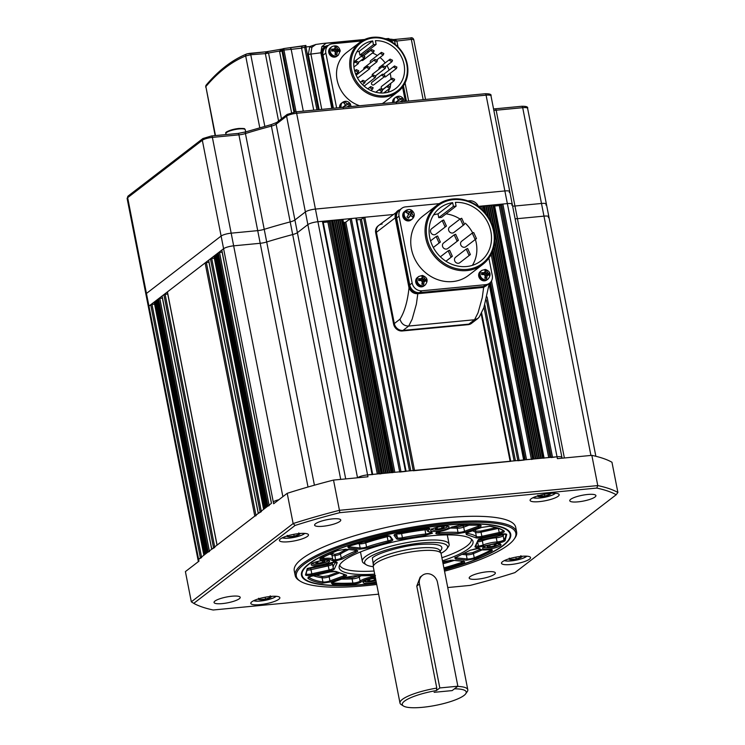 <?xml version="1.0" encoding="UTF-8"?>
<svg xmlns="http://www.w3.org/2000/svg" width="745" height="745" viewBox="0 0 745 745"><rect width="100%" height="100%" fill="white"/><g stroke="black" fill="none" stroke-linecap="round" stroke-linejoin="round"><path stroke-width="1.12" d="M485.749 269.802L486.634 269.932L486.997 271.851L488.087 273.089L489.884 273.583L489.893 275.464L488.105 274.97L487.025 275.967L486.69 278.425L484.855 278.23L485.181 275.771L484.082 274.542L481.605 274.579L481.596 272.689L484.073 272.651L485.153 271.655L484.79 269.737L485.749 269.802M488.273 278.863L487.556 279.403A5.327 4.749 -127.6 0 1 479.435 275.65A5.327 4.749 -127.6 0 1 481.065 270.957L480.348 271.497A5.327 4.749 -127.6 0 0 478.728 276.19A5.327 4.749 -127.6 0 0 486.848 279.952L487.556 279.403A5.327 4.749 -127.6 0 1 479.435 275.65A5.327 4.749 -127.6 0 1 481.065 270.957L481.773 270.407A5.327 4.749 -127.6 0 0 480.153 275.101A5.327 4.749 -127.6 0 0 485.06 279.729A5.327 4.749 -127.6 0 0 488.273 278.863C491.393 274.523 490.415 271.376 485.321 269.42L481.773 270.407M481.643 273.638L483.738 273.862L485.163 272.772L485.153 271.655M485.163 272.772L484.073 272.651M485.181 275.771L485.172 274.654L484.082 274.542M486.634 269.932L485.088 270.705M485.61 278.276L485.591 275.948L487.016 274.858L487.025 275.967M487.016 274.858L488.105 274.97M488.804 275.073L489.884 273.583M488.804 274.402L485.582 274.058L486.997 272.968L488.087 273.089M486.997 272.968L486.997 271.851M485.582 274.058L485.554 270.761M217.028 545.163L254.781 516.08L256.038 515.726M211.692 549.261L214.793 547.435M209.354 551.002L159.793 298.373L158.182 299.006L207.846 552.166L209.457 551.533M203.869 555.276L204.288 554.904L154.625 301.734L155.398 301.52M271.422 503.341L198.598 559.271A7.897 1.751 168.9 0 0 198.068 560.1A7.897 1.751 -11.1 0 1 198.598 559.271L201.634 557.549M551.253 457.551L557.027 456.76A7.897 1.751 -11.1 0 1 561.935 457.43A7.897 1.751 -11.1 0 1 561.395 458.259M541.289 458.268L491.663 205.341L492.92 204.977L542.593 458.147L544.111 458.138M531.409 459.451L533.569 459.004L492.724 250.804M517.877 460.745L524.266 460.038M413.242 470.765L510.735 461.332M399.711 472.06L406.09 471.352M389.737 472.768L340.12 219.84L341.378 219.486L391.041 472.647L392.559 472.647M379.857 473.96L382.017 473.513L332.354 220.352L340.12 219.84M562.084 458.203L561.935 457.43A7.897 1.751 168.9 0 0 557.027 456.76L367.592 474.891A7.897 1.751 168.9 0 0 357.526 477.768L357.526 477.768A7.897 1.751 -11.1 0 1 367.592 474.891L372.714 474.546M271.487 503.238L221.824 250.069L223.593 248.709A7.897 1.751 -11.1 0 1 233.66 245.831A7.897 1.751 168.9 0 0 223.593 248.709L273.266 501.869A7.897 1.751 -11.1 0 1 278.863 499.737A7.897 1.751 168.9 0 0 273.266 501.869L273.638 503.76L287.207 493.32L293.139 523.549L191.325 601.83L185.403 571.601L198.971 561.162L148.935 306.111L150.714 304.742L200.377 557.903M269.085 505.082L219.524 252.443L217.912 253.077L267.576 506.237L269.187 505.613M263.6 509.357L264.019 508.975L214.355 255.814L215.128 255.591M258.264 513.454L261.365 511.619M255.935 515.195L206.365 262.557L205.108 262.92L254.781 516.08M217.093 545.061L167.42 291.9L205.108 262.92M214.69 546.904L165.12 294.275L167.755 294.024M165.12 294.275L163.863 294.629L213.536 547.789M211.757 549.158L162.093 295.998L163.863 294.629M159.793 298.373L162.419 298.121M207.138 552.716L157.465 299.555L158.238 299.332M206.421 553.256L156.757 300.095L157.53 299.872M205.713 553.805L156.04 300.645L156.823 300.421M205.005 554.355L155.333 301.194L156.105 300.971M203.934 555.174L154.625 301.734M201.532 557.018L151.971 304.388L154.597 304.137M151.971 304.388L150.714 304.742M198.366 561.628L145.918 294.284A7.897 1.751 -11.1 0 1 146.448 293.456L148.935 306.111A7.897 1.751 168.9 0 0 148.404 306.94A7.897 1.751 -11.1 0 1 148.935 306.111L223.593 248.709L221.116 236.044A7.897 1.751 -11.1 0 1 231.174 233.166L257.714 230.633A7.897 1.751 168.9 0 0 264.224 229.33A176.705 39.15 -11.1 0 1 290.196 221.908A7.897 1.751 168.9 0 0 294.918 219.989L305.376 211.952A7.897 1.751 -11.1 0 1 315.433 209.075L504.877 190.944A7.897 1.751 -11.1 0 1 509.776 191.605A7.897 1.751 -11.1 0 1 509.245 192.433M595.86 456.275L548.879 216.795A7.897 1.751 168.9 0 0 543.971 216.134A7.897 1.751 -11.1 0 1 548.879 216.795A7.897 1.751 -11.1 0 1 548.348 217.624M564.384 457.979L517.43 218.667A7.897 1.751 -11.1 0 1 515.112 218.779A7.897 1.751 168.9 0 0 517.43 218.667L543.971 216.134L590.925 455.446M561.935 457.43L512.262 204.27A7.897 1.751 168.9 0 0 507.354 203.599A7.897 1.751 -11.1 0 1 512.262 204.27A7.897 1.751 -11.1 0 1 511.731 205.099M552.511 457.197L502.847 204.028L507.354 203.599L557.4 458.65L591.837 455.353L597.769 485.582L339.45 510.306L333.518 480.078L367.956 476.781L317.919 221.731L322.427 221.293L372.1 474.463M502.847 204.028L501.59 204.391L551.207 457.318M494.643 206.011L499.262 205.573L501.59 204.391M494.373 205.08L493.823 204.894L543.496 458.054M492.92 204.977L493.823 204.894M540.786 458.315L491.123 205.154L491.663 205.341M539.482 458.436L489.865 205.518L491.123 205.154M538.98 458.492L489.316 205.322L489.865 205.518M537.676 458.613L494.82 240.141M491.467 223.062L488.059 205.685L489.316 205.322M537.182 458.659L494.689 242.097M490.592 221.209L487.509 205.499L488.059 205.685M535.879 458.79L494.121 245.943M488.562 217.605L486.252 205.862L487.509 205.499M535.376 458.836L493.842 247.154M487.835 216.497L485.703 205.676L486.252 205.862M534.072 458.957L493.05 249.882M486.019 214.02L484.446 206.03L485.703 205.676M485.349 213.191L483.905 205.844L484.446 206.03M484.157 211.831L483.002 205.927L483.905 205.844M483.002 205.927L481.745 206.291L482.49 210.099M479.864 207.734L481.745 206.291M414.499 470.402L364.827 217.242L392.848 214.56L317.919 221.731A7.897 1.751 168.9 0 0 307.862 224.608A7.897 1.751 -11.1 0 1 317.919 221.731L315.433 209.075L504.877 190.944A7.897 1.751 -11.1 0 1 509.776 191.605L490.983 95.826A7.897 1.751 168.9 0 0 486.085 95.155L296.64 113.287L315.433 209.075A7.897 1.751 -11.1 0 0 305.376 211.952L294.918 219.989L297.395 232.654L307.862 224.608L357.526 477.778M364.827 217.242L363.569 217.596L413.196 470.523M356.762 219.924L361.437 219.244L363.569 217.596M356.352 218.294L355.803 218.099L405.476 471.268M400.968 471.697L351.295 218.536L355.803 218.099M351.295 218.536L350.038 218.89L399.665 471.818M343.51 222.634L345.773 222.178L350.038 218.89M342.821 219.589L342.272 219.403L391.945 472.563M341.378 219.486L342.272 219.403M389.235 472.814L339.571 219.654M387.931 472.945L338.314 220.017M387.437 472.991L337.764 219.831M386.133 473.112L336.507 220.194M385.631 473.168L335.958 219.999M384.327 473.289L334.701 220.362M383.824 473.336L334.16 220.175M382.52 473.466L332.903 220.539M381.123 473.596L331.451 220.436L332.354 220.352M331.451 220.436L330.193 220.79L379.82 473.718M323.246 222.42L327.865 221.973L330.193 220.79M322.976 221.489L322.427 221.293M345.708 478.905L297.395 232.654A7.897 1.751 -11.1 0 1 292.683 234.563A7.897 1.751 168.9 0 0 297.395 232.654L307.862 224.608L286.583 116.164L276.125 124.21L294.918 219.989A7.897 1.751 168.9 0 1 290.196 221.908L271.404 126.119A7.897 1.751 168.9 0 0 276.125 124.21A1.974 1.76 52.4 0 1 276.721 122.469L287.179 114.423A1.974 1.76 52.4 0 0 286.583 116.164A7.897 1.751 168.9 0 1 296.64 113.287A1.974 0.782 84.5 0 0 295.746 111.871L485.181 93.74A1.974 0.782 -95.5 0 0 484.995 93.814M340.716 479.389L292.683 234.563A176.705 39.15 168.9 0 0 266.71 241.985A176.705 39.15 -11.1 0 1 292.683 234.563L290.196 221.908A176.705 39.15 -11.1 0 0 264.224 229.33L266.71 241.985A7.897 1.751 -11.1 0 1 260.201 243.289A7.897 1.751 168.9 0 0 266.71 241.985L314.418 485.191M282.867 496.654L233.66 245.831L260.201 243.289L257.714 230.633A7.897 1.751 168.9 0 0 264.224 229.33L245.431 133.551A176.705 39.15 168.9 0 1 271.404 126.119A1.974 0.54 75.2 0 1 271.525 124.517L245.766 131.884A1.974 0.838 72.8 0 0 245.431 133.551A7.897 1.751 168.9 0 1 238.922 134.845L212.381 137.387L231.174 233.166L257.714 230.633L238.922 134.845A1.974 0.782 84.5 0 0 238.028 133.429A1.974 0.782 84.5 0 0 237.841 133.504M219.524 252.443L222.15 252.192M266.868 506.786L217.195 253.626L217.968 253.402M266.151 507.336L216.488 254.175L217.261 253.952M265.444 507.885L215.78 254.715L216.553 254.501M264.736 508.425L215.063 255.265L215.836 255.041M263.665 509.245L214.355 255.814M261.262 511.098L211.701 258.459L214.327 258.208M211.701 258.459L210.444 258.822L260.107 511.983M258.329 513.352L208.665 260.191L210.444 258.822M206.365 262.557L208.991 262.305M522.105 556.264A6.78 1.499 -11.1 0 1 521.649 557.009A6.78 1.499 -11.1 0 1 521.612 557.036L521.519 557.102A6.78 1.499 -11.1 0 1 516.332 558.955L516.108 559.001A6.78 1.499 -11.1 0 1 510.176 559.514L510.046 559.495A6.78 1.499 -11.1 0 1 508.807 558.871M521.612 557.036L520.876 555.696M516.332 558.955L521.519 557.102M509.31 558.154L510.046 559.495M510.176 559.514L516.108 559.001M516.22 558.983L515.857 557.12M509.869 558.545L510.064 559.523M338.314 55.167L337.606 55.717A5.327 4.749 -127.6 0 1 329.486 51.954A5.327 4.749 -127.6 0 0 337.606 55.717L336.898 56.257A5.327 4.749 -127.6 0 1 328.778 52.504A5.327 4.749 -127.6 0 1 330.398 47.81L331.823 46.712A5.327 4.749 -127.6 0 0 330.1 50.595A5.327 4.749 -127.6 0 0 330.193 51.405A5.327 4.749 -127.6 0 0 338.314 55.167L340.232 50.977C339.022 46.209 336.219 44.793 331.823 46.712M329.486 51.954A5.327 4.749 -127.6 0 1 331.106 47.261A5.327 4.749 -127.6 0 0 329.486 51.954M343.352 107.969L342.774 107.168L344.861 105.837L345.121 104.319L343.538 102.661L345.037 101.739L346.621 103.397L348.138 103.834L349.535 103.034L350.597 104.691L349.2 105.492L348.949 107.019M339.608 107.671A5.327 4.749 -127.6 0 1 341.294 103.35L342.002 102.81A5.327 4.749 -127.6 0 0 340.381 107.504A5.327 4.749 -127.6 0 0 340.4 107.597A5.327 4.749 -127.6 0 1 340.381 107.504A5.327 4.749 -127.6 0 1 342.002 102.81L342.719 102.261A5.327 4.749 -127.6 0 0 341.098 106.954A5.327 4.749 -127.6 0 0 341.238 107.513M347.133 106.945L348.315 106.032L348.8 106.786M348.315 106.032L349.2 105.492M349.424 105.362L348.455 103.862L349.535 103.034M348.455 103.862L345.829 105.473L348.138 103.834M347.254 104.374L346.621 103.397M344.749 103.797L343.957 102.568L345.037 101.739M342.868 107.28L345.745 105.296L345.121 104.319M345.745 105.296L344.861 105.837M413.475 39.885C414.118 39.364 413.41 39.196 411.333 39.383L423.16 99.672M395.325 44.495L394.627 40.919A3.949 0.875 168.9 0 0 396.852 41.031L398.016 46.954M394.608 40.835L393.313 39.615L396.796 40.779A3.949 0.782 165.7 0 1 394.608 40.835L391.125 40.519M325.621 46.292L321.831 46.656L320.881 52.802L331.795 108.416L321.356 55.223A8.884 7.916 52.4 0 1 324.056 47.401L324.773 46.851A8.884 7.916 52.4 0 0 322.063 54.674L332.596 108.342M319.149 109.627L308.309 54.413L309.78 46.562L315.824 44.486L311.913 47.289L310.833 53.696L321.756 109.375M291.556 112.607L279.617 51.74A3.949 0.875 168.9 0 0 281.917 50.8L293.94 112.104M279.617 51.74L279.533 51.051L268.545 52.988L281.461 118.828M278.574 121.044L265.341 53.612A3.949 0.875 168.9 0 0 268.545 52.988L266.608 51.731L282.215 49.03M265.341 53.612L250.767 54.748L245.682 55.95C231.546 61.723 218.266 71.93 205.862 86.56L215.137 135.618M390.976 40.202L390.492 40.305M386.18 38.759L388.536 38.535L390.967 39.792L389.849 39.904M321.831 46.656L326.068 43.247A444.225 176.192 -95.5 0 0 322.66 43.489L315.619 44.504M385.277 38.74L383.172 38.172M308.309 54.413L320.881 52.802M311.913 47.289A1.974 0.866 -145.5 0 1 309.78 46.562L304.686 47.084L305.897 45.436L305.962 47.131L304.705 47.494L316.942 109.841M304.686 47.084L301.567 48.164L313.729 110.148M296.082 111.834L283.985 50.194L282.7 50.232L283.901 48.546L303.14 46.032A1.974 1.807 76.6 0 0 301.567 48.164L291.174 49.347L303.299 111.145M282.253 49.012L283.882 48.546L283.966 50.036L291.174 49.347A1.974 0.782 84.5 0 0 290.271 47.931A1.974 0.782 84.5 0 0 290.215 47.941M281.871 50.576A3.949 0.68 177.7 0 1 279.533 51.051L282.392 49.012L281.871 50.576L282.728 50.558L294.778 111.983M266.803 51.722L265.304 53.361A3.949 0.969 172.1 0 0 268.517 52.904M264.81 126.324L250.767 54.748A1.974 0.782 84.5 0 0 249.864 53.333A1.974 0.782 84.5 0 0 249.78 53.351L247.21 53.836A1.974 1.797 67.8 0 0 246.744 53.947L246.744 53.947A1.974 1.797 67.8 0 0 245.682 55.95L259.772 127.73M266.608 51.731L246.744 53.947C232.254 59.889 218.723 70.281 206.16 85.116L206.16 85.116A1.974 1.695 40.3 0 0 205.862 86.56L215.482 135.581M390.436 40.007L388.536 38.535L390.967 39.792L391.19 40.835M283.659 48.583L305.888 45.436M282.7 50.232L283.985 50.194M375.704 232.85L395.26 217.81L409.005 287.896C407.571 301.353 404.572 311.783 400 319.177L393.602 324.103L375.704 232.85A7.897 7.031 52.4 0 1 378.106 225.893L378.814 225.353A7.897 7.031 52.4 0 0 376.411 232.3L394.319 323.553A7.897 7.031 52.4 0 0 403.017 330.417L468.866 324.122A7.897 7.031 52.4 0 0 472.2 322.818A7.897 7.031 -127.6 0 1 468.866 324.122L403.017 330.417A7.897 7.031 -127.6 0 1 394.319 323.553L376.411 232.3A7.897 7.031 -127.6 0 1 378.814 225.353A7.897 7.031 -127.6 0 1 382.148 224.049M489.307 283.389L483.84 307.704L479.38 316.802L477.89 318.45L474.556 319.745L478.011 312.872L482.239 297.749L483.663 287.393L489.055 283.594M409.731 287.617L409.005 287.896C410.877 291.938 413.81 293.875 417.805 293.688L416.39 304.053L412.162 319.177L408.707 326.049L474.556 319.745L468.158 324.662L402.3 330.966L408.707 326.049C404.237 326.021 401.332 323.73 400 319.177M416.064 292.962L411.659 290.41M487.435 284.832L485.256 286.341M271.422 596.372A6.78 1.499 -11.1 0 1 270.966 597.118A6.78 1.499 -11.1 0 1 270.929 597.145L270.835 597.211A6.78 1.499 -11.1 0 1 265.648 599.064L265.425 599.11A6.78 1.499 -11.1 0 1 259.502 599.623L259.362 599.604A6.78 1.499 -11.1 0 1 258.124 598.98M270.929 597.145L270.193 595.814M265.648 599.064L270.835 597.211M258.627 598.263L259.362 599.604M259.502 599.623L265.425 599.11M265.546 599.101L265.173 597.229M259.185 598.654L259.381 599.632M411.985 210.723L412.739 211.329L412.004 212.819L412.385 214.383L413.875 215.975L412.944 217.493L411.454 215.901L409.964 216.125L408.53 218.155L406.947 217.009L408.372 214.988L407.99 213.424L405.801 212.362L406.742 210.844L408.921 211.906L410.411 211.682L411.147 210.183L411.985 210.723M412.367 218.946L411.659 219.496A5.327 4.749 -127.6 0 1 409.405 220.371A5.327 4.749 -127.6 0 1 403.948 217.009A5.327 4.749 -127.6 0 1 405.159 211.04L404.451 211.589A5.327 4.749 -127.6 0 0 403.231 217.549A5.327 4.749 -127.6 0 0 408.698 220.92A5.327 4.749 -127.6 0 0 410.942 220.045L411.659 219.496A5.327 4.749 -127.6 0 1 409.405 220.371A5.327 4.749 -127.6 0 1 403.948 217.009A5.327 4.749 -127.6 0 1 405.159 211.04L405.867 210.5A5.327 4.749 -127.6 0 0 406.593 218.816A5.327 4.749 -127.6 0 0 410.123 219.822A5.327 4.749 -127.6 0 0 412.367 218.946C415.021 216.069 414.89 213.256 411.966 210.5C410.309 209.168 408.279 209.168 405.867 210.5M406.062 211.962L408.437 213.666L410.411 211.682M409.862 212.576L408.921 211.906M408.372 214.988L408.921 214.094L407.99 213.424M412.739 211.329L411.659 212.148L410.588 211.384M408.158 217.838L409.964 216.125M410.514 215.231L411.454 215.901M412.656 217.037L413.875 215.975M412.804 216.804L410.029 214.811L411.445 213.713L412.385 214.383M411.445 213.713L412.004 212.819M410.029 214.811L411.659 212.148M211.301 136.046A1.974 0.782 84.5 0 1 211.487 135.963A1.974 0.782 84.5 0 1 212.381 137.387A7.897 1.751 168.9 0 0 202.323 140.265L127.656 197.667A7.897 1.751 168.9 0 0 127.125 198.496L145.918 294.284A7.897 1.751 -11.1 0 1 146.448 293.456L221.116 236.044A7.897 1.751 -11.1 0 1 231.174 233.166L233.66 245.831L260.201 243.289L308.02 487.016M521.621 106.349A1.974 0.782 84.5 0 1 521.798 106.265A1.974 0.782 84.5 0 1 522.701 107.69L543.971 216.134L517.43 218.667L514.953 206.011L541.494 203.469A7.897 1.751 -11.1 0 1 546.402 204.139L527.609 108.351A7.897 1.751 168.9 0 0 522.701 107.69L496.161 110.223L514.953 206.011A7.897 1.751 168.9 0 1 512.625 206.114A7.897 1.751 168.9 0 0 514.953 206.011L541.494 203.469A7.897 1.751 -11.1 0 1 546.402 204.139A7.897 1.751 -11.1 0 1 545.861 204.968M422.788 275.827L423.663 275.957L424.026 277.876L425.125 279.114L426.913 279.608L426.932 281.489L425.134 280.995L424.054 281.992L423.728 284.45L421.884 284.255L422.219 281.796L421.121 280.567L418.643 280.604L418.625 278.714L421.102 278.677L422.182 277.68L421.828 275.762L422.788 275.827M425.302 284.888L424.594 285.428A5.327 4.749 -127.6 0 1 416.474 281.675A5.327 4.749 -127.6 0 1 418.094 276.982L417.386 277.522A5.327 4.749 -127.6 0 0 415.766 282.215A5.327 4.749 -127.6 0 0 423.886 285.978L424.594 285.428A5.327 4.749 -127.6 0 1 416.474 281.675A5.327 4.749 -127.6 0 1 418.094 276.982L418.802 276.432A5.327 4.749 -127.6 0 0 417.181 281.126A5.327 4.749 -127.6 0 0 422.089 285.754A5.327 4.749 -127.6 0 0 425.302 284.888C428.431 280.548 427.444 277.401 422.359 275.454L418.802 276.432M418.671 279.664L420.776 279.887L422.192 278.798L422.182 277.68M422.192 278.798L421.102 278.677M422.219 281.796L422.21 280.688L421.121 280.567M423.663 275.957L422.117 276.74M422.648 284.301L422.629 281.973L424.054 280.884L424.054 281.992M424.054 280.884L425.134 280.995M425.842 281.098L426.913 279.608M425.833 280.437L422.611 280.092L424.035 278.993L425.125 279.114M424.035 278.993L424.026 277.876M422.611 280.092L422.592 276.786M457.616 686.406A34.549 7.655 -11.1 0 1 467.795 689.749L441.105 553.721A34.549 7.655 168.9 0 0 441.012 553.395L439.857 550.602A33.963 7.525 168.9 0 0 411.417 548.99A33.963 7.525 168.9 0 0 375.601 560.436A33.963 7.525 168.9 0 0 373.282 563.667L373.264 566.684A34.549 7.655 168.9 0 0 373.301 567.029L399.99 703.057A34.549 7.655 -11.1 0 1 402.319 699.425A34.549 7.655 -11.1 0 1 436.794 688.091L416.781 586.073L420.18 577.077L422.434 575.345A9.871 8.791 52.4 0 0 419.435 584.033L439.82 687.942L457.858 686.22L437.473 582.311A9.871 8.791 52.4 0 0 426.596 573.725A9.871 8.791 52.4 0 0 422.434 575.345M373.273 564.356L372.351 557.931C377.51 552.995 403.203 545.647 419.388 544.483C438.898 543.179 445.715 545.517 439.829 551.477M467.795 689.749A34.549 7.655 -11.1 0 1 467.245 691.63L465.709 693.791A32.575 7.217 -11.1 0 1 464.033 695.439A32.575 7.217 -11.1 0 1 432.622 705.934A32.575 7.217 -11.1 0 1 403.445 706.009A32.575 7.217 -11.1 0 1 404.498 701.138A32.575 7.217 -11.1 0 1 436.421 690.559L439.82 687.942M441.012 553.395A34.549 7.655 168.9 0 0 412.069 551.756A34.549 7.655 168.9 0 0 375.629 563.397A34.549 7.655 168.9 0 0 373.264 566.684A42.251 9.359 -11.1 0 1 366.13 564.71A42.251 9.359 -11.1 0 1 367.481 558.405A42.251 9.359 -11.1 0 1 417.582 543.412A42.251 9.359 -11.1 0 1 446.879 548.869A42.251 9.359 -11.1 0 1 444.7 551.011A42.251 9.359 -11.1 0 1 440.993 553.358M457.858 686.22L452.168 690.596L434.13 692.319L452.168 690.596L454.469 688.827A32.575 7.217 -11.1 0 1 465.709 693.791M403.445 706.009L401.21 704.584A34.549 7.655 -11.1 0 1 399.99 703.057M446.879 548.869L448.416 546.709A44.225 9.797 168.9 0 0 449.123 544.306A44.225 9.797 168.9 0 0 412.898 541.643A44.225 9.797 168.9 0 0 365.311 556.683A44.225 9.797 168.9 0 0 362.321 561.33A44.225 9.797 168.9 0 0 363.886 563.294L366.13 564.71M436.794 688.091L436.421 690.559M375.778 579.638A4.526 1.006 -11.1 0 1 374.437 580.178L374.325 580.206A4.526 1.006 -11.1 0 1 369.995 581.025L369.883 581.025A4.526 1.006 -11.1 0 1 367.685 580.579L367.685 580.551A4.526 1.006 -11.1 0 1 367.974 580.141A4.526 1.006 -11.1 0 1 369.827 579.284L369.93 579.256A4.526 1.006 -11.1 0 1 374.269 578.437L374.381 578.427A4.526 1.006 -11.1 0 1 375.536 578.437M367.685 580.579L369.883 581.025M369.995 581.025L374.325 580.206M374.437 580.178L375.713 579.089M368.179 580.001L367.685 580.551M369.594 579.368L369.92 581.035M374.055 578.455L374.4 580.197M495.984 544.567A4.526 1.006 -11.1 0 1 495.742 545.163A4.526 1.006 -11.1 0 1 494.55 545.778L494.457 545.815A4.526 1.006 -11.1 0 1 490.201 546.793L490.08 546.802A4.526 1.006 -11.1 0 1 487.249 546.579L487.23 546.551A4.526 1.006 -11.1 0 1 487.444 545.973A4.526 1.006 -11.1 0 1 488.655 545.34L488.748 545.312A4.526 1.006 -11.1 0 1 493.013 544.334L493.125 544.316A4.526 1.006 -11.1 0 1 495.611 544.371A4.526 1.006 -11.1 0 1 495.956 544.548L494.55 545.778M487.249 546.579L490.08 546.802M490.201 546.793L494.457 545.815M495.956 544.548L495.49 544.344M487.714 545.787L487.23 546.551M489.772 544.977L490.126 546.802M494.224 544.25L494.531 545.796M328.34 45.417A8.884 7.916 52.4 0 0 324.773 46.851M322.138 560.687L322.473 562.428L324.652 561.143A4.526 1.006 -11.1 0 1 324.345 561.562A4.526 1.006 -11.1 0 1 322.51 562.41L322.408 562.438A4.526 1.006 -11.1 0 1 318.068 563.257L317.966 563.257A4.526 1.006 -11.1 0 1 315.768 562.81L315.768 562.782A4.526 1.006 -11.1 0 1 316.048 562.373A4.526 1.006 -11.1 0 1 317.91 561.516L318.013 561.488A4.526 1.006 -11.1 0 1 322.352 560.668L322.455 560.668A4.526 1.006 -11.1 0 1 324.215 560.771A4.526 1.006 -11.1 0 1 324.652 561.115L323.935 560.715M316.253 562.233L315.768 562.782L317.966 563.257M318.068 563.257L322.408 562.438M317.668 561.6L318.003 563.267M392.652 102.596A5.327 4.749 -127.6 0 1 394.338 98.275L395.046 97.735A5.327 4.749 -127.6 0 0 393.425 102.419A5.327 4.749 -127.6 0 0 393.444 102.512A5.327 4.749 -127.6 0 1 393.425 102.419A5.327 4.749 -127.6 0 1 395.046 97.735L395.763 97.185A5.327 4.749 -127.6 0 0 394.133 101.879A5.327 4.749 -127.6 0 0 394.273 102.438M452.913 198.98A37.418 33.329 -127.6 0 1 491.253 222.597A37.418 33.329 -127.6 0 1 482.741 264.447A37.418 33.329 -127.6 0 1 466.966 270.584A37.418 33.329 -127.6 0 1 428.626 246.968A37.418 33.329 -127.6 0 1 437.138 205.126A37.418 33.329 -127.6 0 1 452.913 198.98M437.138 205.126L422.843 216.115A37.418 33.329 52.4 0 0 414.332 257.956A37.418 33.329 52.4 0 0 452.671 281.573A37.418 33.329 52.4 0 0 468.456 275.436L482.741 264.447M453.454 199.651A36.43 32.454 -127.6 0 1 493.581 231.323A36.43 32.454 -127.6 0 1 467.134 269.364A36.43 32.454 -127.6 0 1 427.006 237.692A36.43 32.454 -127.6 0 1 453.454 199.651M437.622 235.988L440.379 242.032L438.926 242.6L436.17 236.556L437.622 235.988M473.708 232.542L476.465 238.586L475.003 239.154L472.246 233.101L473.708 232.542M472.246 233.101L461.583 241.306A3.455 3.082 52.4 0 0 465.793 246.781L476.465 238.586M461.723 218.285L464.48 224.329L463.017 224.897L460.261 218.853L461.723 218.285M460.261 218.853L449.598 227.057A3.455 3.082 52.4 0 0 453.807 232.533L464.48 224.329M467.655 248.513L470.402 254.557L468.95 255.125L466.193 249.081L467.655 248.513M466.193 249.081L455.53 257.286A3.455 3.082 52.4 0 0 459.74 262.762L470.402 254.557M449.608 250.246L452.364 256.289L450.911 256.857L448.155 250.814L449.608 250.246M443.675 220.017L446.432 226.061L444.979 226.629L442.223 220.585L443.675 220.017M442.223 220.585L431.56 228.78A3.455 3.082 52.4 0 0 435.769 234.256L446.432 226.061M455.67 234.265L458.417 240.309L456.964 240.877L454.208 234.833L455.67 234.265M454.208 234.833L443.545 243.028A3.455 3.082 52.4 0 0 447.754 248.513L458.417 240.309M488.869 258.087L492.259 275.38A8.884 7.916 -127.6 0 1 489.558 283.202L487.137 285.056A8.884 7.916 -127.6 0 1 483.393 286.518L419.528 292.627A8.884 7.916 -127.6 0 1 409.741 284.907L396.619 218.024A8.884 7.916 -127.6 0 1 399.32 210.202A8.884 7.916 -127.6 0 0 396.619 218.024L409.741 284.907L409.024 285.447L395.902 218.574A8.884 7.916 -127.6 0 1 398.612 210.751L401.741 208.349A8.884 7.916 -127.6 0 1 405.485 206.887L439.224 203.655M395.902 218.574L399.031 216.162L412.153 283.044L409.741 284.907A8.884 7.916 -127.6 0 0 419.528 292.627L483.393 286.518L482.686 287.067L418.811 293.176A8.884 7.916 -127.6 0 1 409.024 285.447M418.811 293.176L421.94 290.774A8.884 7.916 -127.6 0 1 412.153 283.044M421.94 290.774L485.814 284.655L483.393 286.518A8.884 7.916 -127.6 0 0 487.137 285.056L486.429 285.605A8.884 7.916 -127.6 0 1 482.686 287.067M524.238 459.898L489.567 283.193A8.884 7.916 -127.6 0 1 485.814 284.655M467.907 200.908L469.35 200.778A8.884 7.916 -127.6 0 1 478.607 206.738M399.031 216.162A8.884 7.916 -127.6 0 1 401.741 208.349M452.671 202.649L453.398 206.393L456.108 206.132L455.372 202.389A33.469 29.809 -127.6 0 1 488.608 224.282A33.469 29.809 -127.6 0 1 480.693 261.039A33.469 29.809 -127.6 0 1 436.663 252.676A33.469 29.809 -127.6 0 1 439.895 207.976A33.469 29.809 -127.6 0 1 452.671 202.649L438.023 213.908L438.749 217.661L441.459 217.4L456.108 206.132M453.398 206.393L438.749 217.661M438.023 213.908A33.469 29.809 52.4 0 0 433.581 214.914M472.367 265.369A33.469 29.809 52.4 0 0 475.375 239.415M472.656 232.84A33.469 29.809 52.4 0 0 465.336 223.23M460.019 219.049A33.469 29.809 52.4 0 0 446.059 213.862M494.447 574.321A13.326 2.952 -11.1 0 1 480.106 578.856A13.326 2.952 -11.1 0 1 469.192 578.055A13.326 2.952 -11.1 0 1 470.095 576.658A13.326 2.952 -11.1 0 1 484.436 572.123A13.326 2.952 -11.1 0 1 495.35 572.924A13.326 2.952 -11.1 0 1 494.447 574.321M239.303 598.738A13.326 2.952 -11.1 0 1 224.962 603.273A13.326 2.952 -11.1 0 1 214.048 602.472A13.326 2.952 -11.1 0 1 214.951 601.075A13.326 2.952 -11.1 0 1 229.292 596.54A13.326 2.952 -11.1 0 1 240.207 597.341A13.326 2.952 -11.1 0 1 239.303 598.738M339.869 521.425A13.326 2.952 -11.1 0 1 325.528 525.951A13.326 2.952 -11.1 0 1 314.613 525.15A13.326 2.952 -11.1 0 1 315.507 523.754A13.326 2.952 -11.1 0 1 329.849 519.218A13.326 2.952 -11.1 0 1 340.763 520.019A13.326 2.952 -11.1 0 1 339.869 521.425M595.013 497.008A13.326 2.952 -11.1 0 1 580.672 501.534A13.326 2.952 -11.1 0 1 569.757 500.733A13.326 2.952 -11.1 0 1 570.661 499.336A13.326 2.952 -11.1 0 1 585.002 494.801A13.326 2.952 -11.1 0 1 595.916 495.602A13.326 2.952 -11.1 0 1 595.013 497.008M307.48 536.353A14.807 3.278 -11.1 0 1 291.537 541.392A14.807 3.278 -11.1 0 1 279.412 540.497A14.807 3.278 -11.1 0 1 280.418 538.942A14.807 3.278 -11.1 0 1 296.352 533.904A14.807 3.278 -11.1 0 1 308.477 534.798A14.807 3.278 -11.1 0 1 307.48 536.353M558.163 496.245A14.807 3.278 -11.1 0 1 542.22 501.273A14.807 3.278 -11.1 0 1 530.095 500.389A14.807 3.278 -11.1 0 1 531.092 498.833A14.807 3.278 -11.1 0 1 547.035 493.795A14.807 3.278 -11.1 0 1 559.16 494.689A14.807 3.278 -11.1 0 1 558.163 496.245M529.546 559.132A14.807 3.278 -11.1 0 1 513.612 564.17A14.807 3.278 -11.1 0 1 501.487 563.285A14.807 3.278 -11.1 0 1 502.484 561.73A14.807 3.278 -11.1 0 1 518.418 556.692A14.807 3.278 -11.1 0 1 530.552 557.577A14.807 3.278 -11.1 0 1 529.546 559.132M278.863 599.241A14.807 3.278 -11.1 0 1 262.929 604.279A14.807 3.278 -11.1 0 1 250.804 603.394A14.807 3.278 -11.1 0 1 251.801 601.839A14.807 3.278 -11.1 0 1 267.734 596.801A14.807 3.278 -11.1 0 1 279.869 597.686A14.807 3.278 -11.1 0 1 278.863 599.241M376.486 583.288A106.619 23.616 -11.1 0 1 301.474 575.233A106.619 23.616 -11.1 0 1 308.672 564.03A106.619 23.616 -11.1 0 1 423.393 527.767A106.619 23.616 -11.1 0 1 510.716 534.184A106.619 23.616 -11.1 0 1 503.518 545.387A106.619 23.616 -11.1 0 1 444.299 569.981M300.291 581.202L299.173 580.485A112.83 24.995 -11.1 0 1 295.188 575.485A112.83 24.995 -11.1 0 1 302.796 563.63A112.83 24.995 -11.1 0 1 424.222 525.253A112.83 24.995 -11.1 0 1 516.63 532.042A112.83 24.995 -11.1 0 1 514.832 538.179L514.059 539.259A111.843 24.781 168.9 0 0 436.514 524.797A111.843 24.781 168.9 0 0 303.885 564.486A111.843 24.781 168.9 0 0 300.291 581.202A111.843 24.781 168.9 0 0 376.728 584.48M295.188 575.485L294.256 570.763A112.83 24.995 -11.1 0 1 301.874 558.908A112.83 24.995 -11.1 0 1 423.29 520.532A112.83 24.995 -11.1 0 1 515.708 527.311L516.63 532.042M444.532 571.182A111.843 24.781 168.9 0 0 508.295 544.921A111.843 24.781 168.9 0 0 514.059 539.259M191.325 601.83L193.756 603.357L295.067 525.458L293.139 523.549A227.048 50.306 -11.1 0 1 339.45 510.306L339.739 512.681L596.792 488.077L597.769 485.582A227.048 50.306 -11.1 0 1 617.894 492.473L611.962 462.245A227.048 50.306 168.9 0 0 591.837 455.353M617.894 492.473L616.208 494.727L514.897 572.616A225.074 49.868 -11.1 0 1 470.225 585.393L447.745 587.544M378.628 594.165L213.163 609.997A225.074 49.868 -11.1 0 1 193.756 603.357M333.518 480.078A227.048 50.306 168.9 0 0 287.207 493.32M616.208 494.727A225.074 49.868 168.9 0 0 596.792 488.077M339.739 512.681A225.074 49.868 168.9 0 0 295.067 525.458M441.608 526.51L441.953 528.261L444.132 526.966A4.526 1.006 -11.1 0 1 443.815 527.395A4.526 1.006 -11.1 0 1 441.99 528.233L441.878 528.27A4.526 1.006 -11.1 0 1 437.548 529.08L437.436 529.09A4.526 1.006 -11.1 0 1 435.238 528.643L435.238 528.615A4.526 1.006 -11.1 0 1 435.527 528.205A4.526 1.006 -11.1 0 1 437.38 527.348L437.483 527.311A4.526 1.006 -11.1 0 1 441.822 526.501L441.934 526.491A4.526 1.006 -11.1 0 1 443.685 526.603A4.526 1.006 -11.1 0 1 444.122 526.939L443.405 526.538M435.732 528.065L435.238 528.615L437.436 529.09L437.147 527.423M437.548 529.08L441.878 528.27M407.31 64.396A31.197 27.788 -127.6 0 1 397.821 91.859A31.197 27.788 -127.6 0 1 350.299 69.853A31.197 27.788 -127.6 0 1 359.788 42.4A31.197 27.788 -127.6 0 1 407.31 64.396M359.788 42.4L346.602 52.541A31.197 27.788 52.4 0 0 337.113 79.994A31.197 27.788 52.4 0 0 359.667 105.753M382.306 103.583A31.197 27.788 52.4 0 0 384.634 102L397.821 91.859M406.77 64.21A30.21 26.913 -127.6 0 1 384.83 95.76A30.21 26.913 -127.6 0 1 351.556 69.499A30.21 26.913 -127.6 0 1 373.487 37.948A30.21 26.913 -127.6 0 1 406.77 64.21M372.705 40.947L373.431 44.691L376.141 44.43L375.406 40.696A27.248 24.268 -127.6 0 1 404.06 64.47A27.248 24.268 -127.6 0 1 395.772 88.45A27.248 24.268 -127.6 0 1 354.266 69.238A27.248 24.268 -127.6 0 1 362.554 45.259A27.248 24.268 -127.6 0 1 372.705 40.947L359.155 51.368A27.248 24.268 52.4 0 0 356.846 51.843M387.931 92.278A27.248 24.268 52.4 0 0 389.691 88.366M390.259 86.485A27.248 24.268 52.4 0 0 390.855 83.254M391.013 79.138A27.248 24.268 52.4 0 0 390.51 74.891A27.248 24.268 52.4 0 0 390.156 73.308M390.361 86.83L389.877 88.217L387.474 87.109L387.959 85.722L390.361 86.83M396.917 67.097L396.433 68.484L394.031 67.367L394.515 65.979L396.917 67.097M384.28 76.782A1.583 1.406 52.4 0 0 385.77 76.688L396.442 68.484M383.824 53.491L383.34 54.879L380.937 53.77L381.412 52.383L383.824 53.491M381.412 52.373L370.749 60.578A1.583 1.406 52.4 0 0 370.619 62.71M364.854 56.48L364.37 57.868L361.968 56.76L362.452 55.363L364.854 56.48M358.717 70.747L358.233 72.135L355.831 71.026L356.306 69.639L358.717 70.747M373.124 87.705L372.64 89.093L370.237 87.975L370.712 86.588L373.124 87.705M377.37 60.485L376.886 61.872L374.484 60.755L374.968 59.367L377.37 60.485M374.968 59.367L364.296 67.572A1.583 1.406 52.4 0 0 363.905 69.248M370.004 67.525L369.52 68.913L367.117 67.804L367.592 66.407L370.004 67.525M356.911 76.875A1.583 1.406 52.4 0 0 358.857 77.117L369.52 68.913M384.923 75.264L384.448 76.651L382.036 75.534L382.52 74.146L384.923 75.264M382.52 74.146L371.857 82.35A1.583 1.406 52.4 0 0 373.776 84.856L384.448 76.651M375.787 76.139L375.303 77.527L372.9 76.409L373.385 75.022L375.787 76.139M363.988 85.982A1.583 1.406 52.4 0 0 364.64 85.731L375.303 77.527M385.724 66.994L385.249 68.382L382.837 67.273L383.321 65.886L385.724 66.994M383.321 65.877L372.658 74.081A1.583 1.406 52.4 0 0 372.295 75.86M382.511 90.024L382.036 91.412L379.624 90.294L380.108 88.906L382.511 90.024M365.283 81.428L364.799 82.825L362.396 81.708L362.871 80.32L365.283 81.428M358.727 62.263L358.243 63.651L355.84 62.543L356.324 61.155L358.727 62.263M374.148 50.679L373.664 52.066L371.261 50.958L371.736 49.561L374.148 50.679M361.297 60.233A1.583 1.406 52.4 0 0 363.001 60.27L373.664 52.066M392.513 60.252L392.028 61.639L389.626 60.531L390.11 59.134L392.513 60.252M390.101 59.134L379.438 67.339A1.583 1.406 52.4 0 0 379.093 69.136M394.654 79.305L394.179 80.693L391.768 79.575L392.252 78.188L394.654 79.305M392.252 78.188L381.589 86.392A1.583 1.406 52.4 0 0 383.507 88.897L394.179 80.693M333.406 108.258L323.013 55.26A8.884 7.916 -127.6 0 1 325.714 47.438L328.554 45.249A8.884 7.916 -127.6 0 1 332.307 43.787L361.874 40.966M323.013 55.26L325.854 53.072L336.619 107.951M405.364 101.376L402.551 87.072M385.044 38.749A8.884 7.916 -127.6 0 1 392.95 42.716M325.854 53.072A8.884 7.916 -127.6 0 1 328.554 45.249M373.431 44.691L359.891 55.102L362.591 54.851L376.141 44.43M359.155 51.368L359.891 55.102M389.141 70.114A27.248 24.268 52.4 0 0 386.944 65.551M385.193 62.915A27.248 24.268 52.4 0 0 379.987 57.458M377.324 55.521A27.248 24.268 52.4 0 0 372.453 52.997M368.803 51.824A27.248 24.268 52.4 0 0 367.015 51.452M367.592 66.407L356.929 74.612A1.583 1.406 52.4 0 0 356.427 75.888M393.602 324.103A7.897 7.031 52.4 0 0 402.3 330.966M468.158 324.662A7.897 7.031 52.4 0 0 471.483 323.367L477.89 318.45M300.03 533.476A6.78 1.499 -11.1 0 1 299.583 534.221A6.78 1.499 -11.1 0 1 299.537 534.249L299.443 534.314A6.78 1.499 -11.1 0 1 294.256 536.167L294.033 536.214A6.78 1.499 -11.1 0 1 288.11 536.726L287.98 536.707A6.78 1.499 -11.1 0 1 286.732 536.083M299.537 534.249L298.801 532.917M294.256 536.167L299.443 534.314M287.244 535.366L287.98 536.707L287.803 535.767M288.11 536.726L294.033 536.214M294.154 536.204L293.791 534.333M202.919 138.523L128.261 195.926A1.974 1.76 52.4 0 0 127.656 197.667L146.448 293.456L221.116 236.044L202.323 140.265A1.974 1.76 52.4 0 1 202.919 138.523L211.487 135.963L238.028 133.429L245.766 131.884A1.974 0.838 72.8 0 1 245.98 131.874M478.448 206.365L507.354 203.599L486.085 95.155A1.974 0.782 -95.5 0 0 485.181 93.74C489.679 93.684 491.607 94.373 490.983 95.826M344.879 577.887L352.404 577.682L358.373 575.941M496.505 536.549L496.272 537.778A12.833 2.84 168.9 0 0 482.341 540.833A0.987 0.615 68.5 0 0 481.503 539.836L496.505 536.549L501.804 535.087L502.577 534.035M510.651 533.895A106.619 23.616 -11.1 0 1 508.9 539.417L508.435 540.069A106.023 23.486 -11.1 0 1 502.977 545.433A106.023 23.486 -11.1 0 1 444.271 569.841M376.467 583.149A106.023 23.486 -11.1 0 1 305.804 579.824A106.023 23.486 -11.1 0 1 309.212 563.974A106.023 23.486 -11.1 0 1 434.931 526.361A106.023 23.486 -11.1 0 1 508.435 540.069M471.445 539.147A67.124 14.872 -11.1 0 1 466.882 546.001A67.124 14.872 -11.1 0 1 441.897 557.735M374.083 571.033A67.124 14.872 -11.1 0 1 339.711 564.999M431.299 529.555A9.378 2.077 168.9 0 0 430.666 530.542A9.378 2.077 168.9 0 0 438.349 531.111A9.378 2.077 168.9 0 0 448.443 527.916A9.378 2.077 168.9 0 0 449.067 526.929A9.378 2.077 168.9 0 0 441.394 526.37A9.378 2.077 168.9 0 0 431.299 529.555M311.829 563.723A9.378 2.077 168.9 0 0 311.196 564.71A9.378 2.077 168.9 0 0 318.869 565.278A9.378 2.077 168.9 0 0 328.964 562.084A9.378 2.077 168.9 0 0 329.597 561.106A9.378 2.077 168.9 0 0 321.915 560.538A9.378 2.077 168.9 0 0 311.829 563.723M375.471 578.101A9.378 2.077 168.9 0 0 363.746 581.491A9.378 2.077 168.9 0 0 363.113 582.478A9.378 2.077 168.9 0 0 376.216 581.864M483.216 547.324A9.378 2.077 168.9 0 0 482.592 548.311A9.378 2.077 168.9 0 0 490.266 548.879A9.378 2.077 168.9 0 0 500.361 545.685A9.378 2.077 168.9 0 0 500.994 544.697A9.378 2.077 168.9 0 0 493.311 544.139A9.378 2.077 168.9 0 0 483.216 547.324M442.502 560.836A68.205 15.114 168.9 0 0 468.419 548.739A68.205 15.114 168.9 0 0 472.553 540.395A68.205 15.114 168.9 0 0 414.416 537.89A68.205 15.114 168.9 0 0 343.762 560.668A68.205 15.114 168.9 0 0 339.152 566.563A68.205 15.114 168.9 0 0 374.698 574.144M305.804 579.824L305.133 579.396A106.619 23.616 -11.1 0 1 301.427 574.944M431.485 532.237A4.936 1.09 -11.1 0 1 431.364 532.358L432.454 533.215L431.234 532.135C428.235 531.865 427.509 531.073 429.046 529.769L429.39 529.527A0.987 0.847 -123.5 0 1 428.338 528.643A12.833 2.84 168.9 0 0 427.956 528.913A12.833 2.84 168.9 0 0 427.09 530.263C426.82 531.045 428.114 531.679 430.983 532.172A0.987 0.745 -86.1 0 0 431.234 532.135M356.045 552.222A0.987 0.643 -112.3 0 1 355.179 551.244A74.034 16.399 168.9 0 0 341.257 558.154A4.936 1.09 -11.1 0 1 335.501 559.774L335.325 560.994L342.3 559.039L356.045 552.222C358.168 551.253 358.336 550.63 356.538 550.341L345.633 549.214L337.103 550.667L320.154 558.638C319.205 559.644 320.434 559.998 323.842 559.709C328.592 559.225 331.301 559.495 331.991 560.519L335.325 560.994M333.36 561.423L333.9 562.093L307.387 568.444L305.478 574.982C306.167 575.699 308.393 575.699 312.136 574.972L329.467 571.145C332.642 570.381 334.291 569.618 334.421 568.845L337.038 563.09C337.643 562.27 336.6 561.944 333.9 562.093L333.36 561.423L333.9 562.093M476.316 547.743L476.856 548.413L469.881 550.369L454.785 557.912L455.642 559.076L466.556 560.193L475.087 558.75L491.551 551.086C493.227 549.875 492.156 549.419 488.347 549.698C483.598 550.183 480.879 549.912 480.199 548.888L476.856 548.413L476.316 547.743L476.856 548.413M496.85 543.152L497.092 541.932A12.833 2.84 168.9 0 0 483.151 544.986A4.936 1.09 -11.1 0 1 478.458 546.094L478.29 547.314L496.85 543.152C500.91 542.686 503.657 541.857 505.091 540.674L506.712 534.435C506.013 533.718 503.797 533.718 500.044 534.444L482.713 538.263L478.16 539.939L475.142 546.327C474.537 547.137 475.589 547.463 478.29 547.314M436.794 531.837L436.076 532.871C435.359 533.699 436.309 534.053 438.945 533.942L457.505 533.634L465.299 532.303L479.016 527.246C481.652 526.138 481.857 525.448 479.64 525.169L459.628 525.113L450.986 527.46C449.244 528.875 445.873 530.123 440.863 531.213L436.076 532.871L440.863 531.213C445.976 530.161 449.505 528.829 451.47 527.236A0.987 0.903 -132.8 0 1 450.986 527.46M429.39 529.527C430.629 528.363 429.26 527.991 425.255 528.401L399.394 532.843L394.375 534.621L394.031 535.376L396.619 538.877C397.383 539.464 399.394 539.464 402.654 538.886L425.6 535.217L425.674 534.007A4.936 1.09 -11.1 0 0 431.364 532.358L431.336 532.209M331.991 560.519A0.987 0.959 158.2 0 0 332.773 559.374A4.936 1.09 -11.1 0 0 335.501 559.774L334.859 554.401L339.394 553.107L346.239 549.344M475.869 545.861A4.936 1.09 -11.1 0 0 478.458 546.094L477.89 543.189M359.91 542.611L365.041 541.848L384.904 536.102M426.941 529.49A4.936 1.09 168.9 0 1 424.855 529.853A74.034 16.399 168.9 0 0 401.602 533.578L402.421 537.732A74.034 16.399 168.9 0 1 425.674 534.007L424.939 528.643L426.708 528.335M331.246 553.181L334.859 554.401M315.768 575.093L322.725 576.602L328.368 575.755L337.271 572.467M307.34 568.901L327.996 564.719L331.031 563.593L331.218 562.568M442.847 562.568L450.865 560.212M491.179 549.689A4.936 1.09 -11.1 0 1 490.946 549.922A4.936 1.09 -11.1 0 1 490.545 550.173A101.683 22.527 -11.1 0 1 474.239 557.763A4.936 1.09 -11.1 0 1 467.124 558.974L466.314 554.811A0.987 0.782 95.9 0 1 466.882 553.591L472.572 552.622L480.19 549.372M503.248 530.794A4.936 1.09 -11.1 0 1 502.94 531.129A4.936 1.09 -11.1 0 1 499.15 532.526L481.81 536.353A4.936 1.09 -11.1 0 1 476.4 536.53L475.58 532.377A0.987 0.941 125.7 0 1 476.334 531.204L480.674 531.055L496.142 527.646M452.038 526.873L457.709 527.022L466.081 524.964M538.793 496.617L541.848 495.872L544.716 496.105A6.78 1.499 -11.1 0 1 541.634 496.58A6.78 1.499 -11.1 0 1 538.793 496.617L538.663 496.598A6.78 1.499 -11.1 0 1 537.415 495.974M550.713 493.367A6.78 1.499 -11.1 0 1 550.22 494.14L550.127 494.205A6.78 1.499 -11.1 0 1 544.94 496.058L544.716 496.105M544.94 496.058L550.127 494.205M550.22 494.14L549.484 492.808M537.927 495.257L538.663 496.598M544.837 496.096L544.465 494.224M538.486 495.649L538.672 496.626M339.971 50.651L339.971 51.629L338.183 51.209L337.14 52.252L336.889 54.711L335.045 54.581L335.297 52.122L334.17 50.93L331.693 51.042L331.609 49.151L334.086 49.03L335.129 47.997L334.691 46.06L336.535 46.19L336.973 48.118L338.1 49.319L339.888 49.738L339.971 50.651M339.888 49.738L338.817 50.558L335.595 50.334L337.019 49.245L338.1 49.319M337.019 49.245L336.973 48.118M335.595 50.334L335.455 47.019L336.535 46.19M331.693 50.055L333.751 50.204L335.175 49.114L335.129 47.997M335.175 49.114L334.086 49.03M338.845 51.284L338.817 50.558M335.297 52.122L335.25 51.005L334.17 50.93M335.772 54.599L335.669 52.224L337.094 51.135L337.14 52.252M337.094 51.135L338.183 51.209M396.387 102.894L395.819 102.093L397.904 100.761L398.165 99.243L396.582 97.586L398.081 96.664L399.665 98.321L401.183 98.759L402.579 97.958L403.641 99.616L402.244 100.417L401.993 101.944M400.167 101.869L401.359 100.957L401.844 101.711M401.359 100.957L402.244 100.417M402.458 100.286L401.499 98.787L402.579 97.958M401.499 98.787L398.873 100.398L401.183 98.759M400.288 99.299L399.665 98.321M397.793 98.722L397.001 97.493L398.081 96.664M395.912 102.205L398.789 100.221L398.165 99.243M398.789 100.221L397.904 100.761M158.536 298.736L208.2 551.896M550.006 457.43L500.519 205.21M548.702 457.56L499.262 205.573M532.666 459.097L492.11 252.341M491.169 254.324L531.362 459.218M526.547 459.674L491.476 280.94M525.244 459.805L490.433 282.402M489.195 284.367L523.651 459.954M519.135 460.391L487.072 296.92M486.327 299.918L517.831 460.512M515.428 460.745L484.846 304.891M514.125 460.866L483.989 307.303M481.168 313.692L510.12 461.248M410.784 470.756L361.437 219.244M409.48 470.877L360.18 219.598M394.841 472.283L345.773 222.178M393.537 472.404L344.516 222.532M378.609 473.839L329.122 221.61M377.305 473.96L327.865 221.973M218.266 252.806L267.93 505.967M526.817 556.18A11.976 2.654 -11.1 0 1 511.144 560.911A11.976 2.654 -11.1 0 1 504.412 560.585M394.068 39.541L410.346 37.986A1.974 0.782 84.5 0 1 410.439 37.967A1.974 0.782 84.5 0 1 411.333 39.383L396.852 41.031M405.075 82.956L408.632 101.059M406.463 101.273L403.436 85.824M305.962 47.131L318.245 109.711M390.557 39.15L393.705 39.569L410.439 37.967C411.873 37.39 412.981 37.93 413.754 39.569L425.507 99.448M364.454 39.569L326.068 43.247M266.412 51.759L249.957 53.333M395.772 217.596L395.26 217.81A7.897 7.031 -127.6 0 1 397.662 210.863A7.897 7.031 -127.6 0 1 399.897 209.764M483.626 286.723L483.663 287.393L417.805 293.688L417.796 293.204M276.144 596.289A11.976 2.654 -11.1 0 1 275.724 596.661A11.976 2.654 -11.1 0 1 264.624 600.433A11.976 2.654 -11.1 0 1 253.728 600.693M493.833 110.335A7.897 1.751 168.9 0 0 496.161 110.223A1.974 0.782 84.5 0 0 495.257 108.807L521.798 106.265C526.296 106.209 528.224 106.907 527.609 108.351M295.56 111.946A1.974 0.782 84.5 0 1 295.746 111.871L287.179 114.423M271.664 124.536A1.974 0.54 75.2 0 0 271.525 124.517L276.721 122.469M495.071 108.882A1.974 0.782 84.5 0 1 495.257 108.807L493.553 108.919M375.955 580.551A7.832 1.732 -11.1 0 1 368.039 581.985A7.832 1.732 -11.1 0 1 364.454 581.035M499.206 543.869A7.832 1.732 -11.1 0 1 496.421 546.038A7.832 1.732 -11.1 0 1 488.785 547.724A7.832 1.732 -11.1 0 1 483.933 546.867M322.063 54.674L321.356 55.223M327.809 560.268A7.832 1.732 -11.1 0 1 325.025 562.447A7.832 1.732 -11.1 0 1 317.389 564.133A7.832 1.732 -11.1 0 1 312.537 563.267M245.692 131.902L245.273 129.77A9.871 2.188 168.9 0 0 239.136 128.932A9.871 2.188 168.9 0 0 225.893 133.569L226.089 134.566M238.772 128.485A9.21 2.039 168.9 0 0 226.415 132.647M447.279 526.1A7.832 1.732 -11.1 0 1 446.842 527.106A7.832 1.732 -11.1 0 1 437.986 529.835A7.832 1.732 -11.1 0 1 432.007 529.099M304.752 533.401A11.976 2.654 -11.1 0 1 304.333 533.765A11.976 2.654 -11.1 0 1 293.241 537.545A11.976 2.654 -11.1 0 1 282.336 537.797M349.982 545.908L347.813 546.932L348.669 548.096L359.574 549.214L367.276 548.078L388.462 542.015C391.535 541.196 392.978 540.432 392.783 539.725L390.194 536.223C389.207 535.571 386.841 535.646 383.116 536.437L349.982 545.908A0.987 0.503 71.2 0 0 350.122 545.899A0.987 0.503 71.2 0 0 350.234 545.834M321.151 558.042A0.987 0.792 -118.9 0 1 320.639 558.322M312.714 575.745L308.16 577.422L307.909 578.269C310.712 580.476 315.507 582.124 322.306 583.195L330.761 581.919L344.479 576.863C346.835 575.904 347.263 575.242 345.745 574.861L336.544 571.704C335.464 571.201 333.294 571.275 330.044 571.927L308.542 576.909M375.005 575.689A4.936 1.09 -11.1 0 1 371.057 577.049A12.833 2.84 168.9 0 0 360.403 580.849A12.833 2.84 168.9 0 0 360.096 581.119A4.936 1.09 -11.1 0 1 359.975 581.212A4.936 1.09 -11.1 0 1 352.888 583.074A0.987 0.549 87.6 0 1 352.562 584.304C356.455 583.959 359.341 583.177 361.204 581.957L361.493 581.715C363.392 580.374 366.67 579.2 371.327 578.195L375.257 577.003M370.787 575.661L371.327 578.195M333.462 582.059A0.987 0.568 -110.2 0 1 333.173 582.171L331.376 583.056L332.549 584.248L352.562 584.304M456.145 557.195A0.987 0.643 67.7 0 0 456.331 557.167L455.167 557.4M467.711 532.554L465.923 533.439L466.435 534.556L475.645 537.704C476.726 538.207 478.886 538.141 482.145 537.49L499.476 533.662C503.089 532.768 504.691 531.921 504.281 531.148C501.469 528.931 496.673 527.292 489.884 526.221L481.428 527.488L467.711 532.554A0.987 0.568 -110.2 0 0 468 532.442M478.541 539.427L482.713 538.263M336.004 562.158A4.936 1.09 -11.1 0 1 335.921 562.251A74.034 16.399 168.9 0 0 333.257 568.016A74.034 16.399 168.9 0 0 333.266 568.09A0.987 0.959 -12.3 0 0 333.276 568.109A4.936 1.09 -11.1 0 1 332.94 568.612A4.936 1.09 -11.1 0 1 329.141 570.009L327.996 564.719M329.467 571.145L329.141 570.009L311.81 573.836L310.991 569.674L328.331 565.855A4.936 1.09 168.9 0 0 332.121 564.459A4.936 1.09 168.9 0 0 332.456 563.956M332.549 584.248A0.987 0.726 93.4 0 0 333.071 583.018A101.683 22.527 -11.1 0 0 352.888 583.074L352.068 578.912A0.987 0.549 87.6 0 1 352.404 577.682M341.517 579.135A101.683 22.527 168.9 0 0 352.068 578.912A4.936 1.09 168.9 0 0 359.155 577.058A4.936 1.09 168.9 0 0 359.276 576.956L360.096 581.119A0.987 0.903 47.2 0 0 361.204 581.957M505.65 534.044A101.683 22.527 -11.1 0 1 505.687 534.184A101.683 22.527 -11.1 0 1 503.955 539.864A4.936 1.09 -11.1 0 1 503.704 540.106A4.936 1.09 -11.1 0 1 497.092 541.932L496.272 537.778A4.936 1.09 168.9 0 0 502.894 535.953A4.936 1.09 168.9 0 0 503.145 535.702A101.683 22.527 168.9 0 0 504.225 533.923M391.684 539.203A4.936 1.09 -11.1 0 1 391.349 539.613A4.936 1.09 -11.1 0 1 388.033 540.898L388.462 542.015M356.548 550.415A4.936 1.09 -11.1 0 1 356.315 550.639A4.936 1.09 -11.1 0 1 355.179 551.244L354.983 550.248M330.044 571.927L335.781 571.564L345.391 574.889A4.936 1.09 -11.1 0 1 345.177 575.112A4.936 1.09 -11.1 0 1 343.687 575.857A0.987 0.568 69.8 0 0 344.479 576.863M332.456 562.326A74.034 16.399 168.9 0 0 332.438 563.863A74.034 16.399 168.9 0 0 332.456 563.928L333.238 567.941M463.52 561.395A4.936 1.09 -11.1 0 1 463.288 561.618A4.936 1.09 -11.1 0 1 461.472 562.475A101.683 22.527 -11.1 0 1 443.89 567.895M505.091 540.674A0.987 0.941 36.1 0 1 503.955 539.864L503.145 535.702A0.987 0.941 36.1 0 0 502.009 534.901M479.957 525.272A4.936 1.09 -11.1 0 1 479.715 525.495A4.936 1.09 -11.1 0 1 478.225 526.24A0.987 0.568 69.8 0 0 479.016 527.246M425.6 535.217L432.454 533.215M374.959 575.457L354.676 575.773L346.891 577.114L333.173 582.171M444.905 561.339L442.744 562.047L445.035 561.33A0.987 0.484 -108.5 0 1 444.905 561.339L452.606 560.193L463.52 561.311C465.485 561.683 465.048 562.41 462.198 563.499A0.987 0.503 -108.8 0 1 461.472 562.475L461.211 561.143M444.122 569.068L462.198 563.499M348.194 546.42L383.116 536.437M389.3 535.962A0.987 0.959 -36.5 0 0 390.194 536.223M389.281 535.962L391.805 539.361A0.987 0.959 -36.5 0 0 392.783 539.725M389.365 536.074A4.936 1.09 168.9 0 1 387.214 536.745L388.033 540.898A74.034 16.399 168.9 0 0 366.568 547.044A0.987 0.484 71.5 0 0 367.276 548.078M386.944 535.851L387.214 536.745A74.034 16.399 168.9 0 0 365.748 542.882L366.568 547.044A4.936 1.09 -11.1 0 1 360.152 547.994A0.987 0.782 95.9 0 1 359.574 549.214M357.134 543.608L359.332 543.841L360.152 547.994L349.247 546.877A0.987 0.782 95.9 0 1 348.669 548.096M349.126 546.281L349.247 546.877A4.936 1.09 -11.1 0 1 348.399 546.662M430.722 532.088A0.987 0.745 -86.1 0 0 430.983 532.172L431.579 531.939M396.619 538.877A0.987 0.959 143.5 0 0 397.392 537.722A4.936 1.09 -11.1 0 0 402.421 537.732L402.654 538.886M425.162 528.419L399.404 532.871L394.785 534.463A0.987 0.959 143.5 0 1 394.031 535.376M396.591 533.625L397.392 537.722L394.915 534.37M428.813 528.028L425.255 528.401M348.632 549.596A74.034 16.399 168.9 0 0 340.437 554.001L341.257 558.154A0.987 0.838 57.7 0 0 342.3 559.039M339.394 553.107A0.987 0.838 57.7 0 1 340.437 554.001A4.936 1.09 168.9 0 1 334.682 555.621A4.936 1.09 168.9 0 1 331.953 555.221L332.773 559.374A12.833 2.84 168.9 0 0 323.945 558.499L323.842 559.709M323.609 556.813L323.945 558.499A4.936 1.09 -11.1 0 1 320.741 558.359M345.112 549.186A0.987 0.782 -84.1 0 0 345.633 549.214M355.98 550.276A0.987 0.782 -84.1 0 0 356.538 550.341M308.681 577.189A0.987 0.95 128.5 0 1 307.909 578.269M322.306 583.195A0.987 0.82 -81.1 0 0 322.92 581.975A101.683 22.527 -11.1 0 1 308.737 577.152M335.79 571.573A0.987 0.941 -54.3 0 0 336.544 571.704M343.417 574.507L343.687 575.857L329.97 580.914A0.987 0.568 69.8 0 0 330.761 581.919M328.368 575.755A0.987 0.568 69.8 0 1 329.15 576.76L329.97 580.914A4.936 1.09 -11.1 0 1 322.92 581.975L322.11 577.822A4.936 1.09 168.9 0 0 329.15 576.76L338.863 573.175M335.902 562.149L335.921 562.251A0.987 0.913 45 0 0 337.038 563.09M331.301 563.183A0.987 0.959 -12.3 0 1 332.447 563.89L333.276 568.109A0.987 0.959 -12.3 0 0 334.421 568.845M305.478 574.982A0.987 0.959 163 0 0 306.26 573.836A4.936 1.09 -11.1 0 0 311.81 573.836L312.136 574.972M336.097 561.87L307.704 568.379A0.987 0.941 -143.9 0 1 307.089 568.742M306.065 572.877L306.26 573.836A101.683 22.527 -11.1 0 1 306.13 573.333L307.704 568.379M332.931 582.301L333.071 583.018A4.936 1.09 -11.1 0 1 331.963 582.776M375.471 575.643L354.443 575.811L347.04 577.096A0.987 0.568 -110.2 0 1 346.891 577.114M445.137 561.264A0.987 0.484 -108.5 0 1 445.035 561.33L452.327 560.231A0.987 0.782 -84.1 0 0 452.606 560.193M452.094 560.156A0.987 0.782 -84.1 0 0 452.327 560.231L463.232 561.348A0.987 0.782 -84.1 0 0 463.52 561.311M462.962 561.255A0.987 0.782 -84.1 0 0 463.232 561.348L463.623 561.097M470.421 550.071A0.987 0.838 -122.3 0 1 469.881 550.369M479.231 548.543A0.987 0.959 -21.8 0 0 480.199 548.888M456.331 557.167L470.225 550.266L479.091 548.311C480.59 549.447 479.1 550.378 488.273 549.736L488.347 549.698M490.433 549.624L490.545 550.173A0.987 0.792 61.1 0 0 491.551 551.086M462.543 554.429L466.314 554.811A4.936 1.09 168.9 0 0 473.42 553.61L474.239 557.763A0.987 0.624 68.1 0 0 475.087 558.75M455.642 559.076A0.987 0.782 95.9 0 0 456.219 557.847L467.124 558.974A0.987 0.782 95.9 0 1 466.556 560.193M456.098 557.26L456.219 557.847A4.936 1.09 -11.1 0 1 455.372 557.632M489.884 526.221A0.987 0.82 98.9 0 1 489.549 526.249C502.493 528.671 503.508 531.194 503.48 530.971A0.987 0.95 -51.5 0 0 504.281 531.148M481.708 527.386A0.987 0.568 -110.2 0 1 481.587 527.469L489.549 526.249A0.987 0.82 98.9 0 1 489.297 526.156M482.145 537.49L481 532.191L498.331 528.373L499.476 533.662M466.985 532.899L467.068 533.336A74.034 16.399 168.9 0 1 476.4 536.53A0.987 0.941 125.7 0 1 475.645 537.704M466.5 533.159A4.936 1.09 -11.1 0 0 467.068 533.336A0.987 0.829 99.7 0 1 466.435 534.556M466.305 532.926L481.587 527.469A0.987 0.568 -110.2 0 1 481.428 527.488M478.439 541.829A4.936 1.09 168.9 0 0 482.341 540.833L483.151 544.986A0.987 0.615 68.5 0 0 483.989 545.973M475.71 545.657L475.645 546.094A0.987 0.913 -135 0 1 475.142 546.327M478.541 539.808A0.987 0.959 167.7 0 1 477.759 540.572M505.687 534.184L500.044 534.444M505.65 533.942A0.987 0.959 -17 0 0 506.712 534.435M457.505 533.634A0.987 0.717 -87.2 0 0 458.017 532.405A74.034 16.399 168.9 0 0 439.205 532.712A0.987 0.475 86.1 0 1 438.945 533.942M439.01 531.697L439.205 532.712A4.936 1.09 -11.1 0 1 436.831 532.517M451.498 527.209A0.987 0.903 -132.8 0 1 451.47 527.236L459.488 525.15L479.398 525.206A0.987 0.726 -86.6 0 0 479.64 525.169M479.156 525.141A0.987 0.726 -86.6 0 0 479.398 525.206L480.05 524.974M478.011 525.132L478.225 526.24L464.508 531.297A0.987 0.568 69.8 0 0 465.299 532.303M457.709 527.022A0.987 0.717 -87.2 0 0 457.207 528.252A4.936 1.09 168.9 0 0 463.697 527.143L464.508 531.297A4.936 1.09 -11.1 0 1 458.017 532.405L457.207 528.252A74.034 16.399 168.9 0 0 450.259 528.103M359.574 542.854A0.987 0.782 95.9 0 0 359.332 543.841A4.936 1.09 168.9 0 0 365.748 542.882A0.987 0.484 71.5 0 0 365.041 541.848M396.619 533.606A4.936 1.09 168.9 0 0 401.602 533.578L401.387 532.479M332.736 554.075A0.987 0.959 158.2 0 0 331.953 555.221A12.833 2.84 168.9 0 0 329.085 554.15M313.142 575.68A101.683 22.527 168.9 0 0 322.11 577.822A0.987 0.82 -81.1 0 1 322.725 576.602M306.651 570.121A4.936 1.09 168.9 0 0 310.991 569.674L310.665 568.537M360.748 575.96A12.833 2.84 168.9 0 0 359.276 576.956A0.987 0.903 47.2 0 0 358.168 576.118M443.079 563.741A101.683 22.527 168.9 0 0 454.217 560.426M472.572 552.622A0.987 0.624 68.1 0 1 473.42 553.61A101.683 22.527 168.9 0 0 482.099 549.866M472.544 530.803A74.034 16.399 168.9 0 1 475.58 532.377A4.936 1.09 168.9 0 0 481 532.191L480.674 531.055M462.906 526.128A0.987 0.568 69.8 0 1 463.697 527.143L469.667 524.936M413.913 530.189L424.939 528.643M464.703 553.367L466.882 553.591M474.435 530.105L476.334 531.204M477.815 540.721L481.503 539.836M555.435 493.292A11.976 2.654 -11.1 0 1 555.016 493.656A11.976 2.654 -11.1 0 1 543.915 497.427A11.976 2.654 -11.1 0 1 533.02 497.688M416.781 586.073L419.435 584.033M217.018 545.116L167.355 292.003M211.682 549.214L162.019 296.1M203.86 555.23L154.196 302.116M544.083 457.998L494.438 204.977M510.707 461.192L481.596 312.844M406.062 471.213L356.417 218.183M392.531 472.507L342.886 219.477M372.686 474.407L323.041 221.377M271.413 503.294L221.749 250.18M263.59 509.31L213.927 256.187M258.254 513.407L208.6 260.294M527.022 556.198L522.375 558.527L516.052 560.203L507.41 561.106L504.225 560.668M351.137 106.563L350.262 103.778C348.129 101.078 345.615 100.575 342.719 102.261M282.141 49.04L266.98 51.675M206.16 85.116L205.62 87.072M322.66 43.489L364.687 39.466M386.152 38.749L388.667 38.517M378.814 225.353L399.925 209.736M253.542 600.777L258.729 601.178L265.211 600.349L273.35 598.002L276.339 596.307M128.261 195.926L127.125 198.496M447.279 534.901L449.123 544.306M360.478 551.933L362.321 561.33M364.035 581.286L369.054 581.938L375.955 580.569M499.737 543.412C501.636 544.232 497.967 545.675 488.729 547.752C481.046 547.873 484.613 547.109 483.263 546.644M328.34 559.812C330.24 560.631 326.571 562.084 317.333 564.151C309.65 564.282 313.217 563.509 311.866 563.043M245.273 129.77C243.624 128.81 247.275 128.391 238.838 128.457C228.845 130.403 224.524 132.107 225.893 133.569M440.379 242.041L433.301 247.48M452.364 256.289L445.929 261.234M436.17 236.556L430.573 240.858M448.155 250.814L440.351 256.811M447.81 525.644L447.075 527.013C443.489 529.015 439.056 530.03 433.795 530.058C431.802 529.704 430.983 529.304 431.346 528.875M389.886 88.227L383.703 92.976M383.34 54.879L377.026 59.74M364.37 57.868L358.717 62.217M358.233 72.144L355.672 74.109M372.64 89.093L370.833 90.48M376.896 61.872L369.92 67.236M385.249 68.382L375.666 75.757M382.036 91.412L380.024 92.957M364.799 82.825L362.498 84.595M358.243 63.66L353.922 66.985M392.028 61.639L385.593 66.594M387.959 85.722L382.492 89.922M394.515 65.979L384.01 74.053M362.452 55.363L353.819 62.003M356.306 69.639L354.648 70.915M370.712 86.588L367.806 88.832M373.385 75.022L365.246 81.279M380.108 88.906L375.759 92.25M362.871 80.32L360.384 82.239M356.324 61.155L353.754 63.12M371.736 49.561L364.147 55.4M282.15 537.89L287.337 538.281L293.819 537.452L301.967 535.106L304.956 533.411M548.879 216.795L546.402 204.139M512.262 204.27L509.776 191.605M320.536 558.126L337.28 550.639L345.345 549.251L356.641 550.117M331.767 582.543L347.04 577.096M383.163 536.456L389.216 535.86M330.072 571.946L312.742 575.764M488.273 549.736L491.281 549.4M475.645 546.094L478.56 539.51M500.072 534.463L482.741 538.281M426.699 528.279L427.09 530.263M532.833 497.772L538.02 498.172L544.502 497.343L552.65 494.997L555.64 493.302M404.181 101.488L403.306 98.703C401.173 96.003 398.659 95.49 395.763 97.185"/></g></svg>
